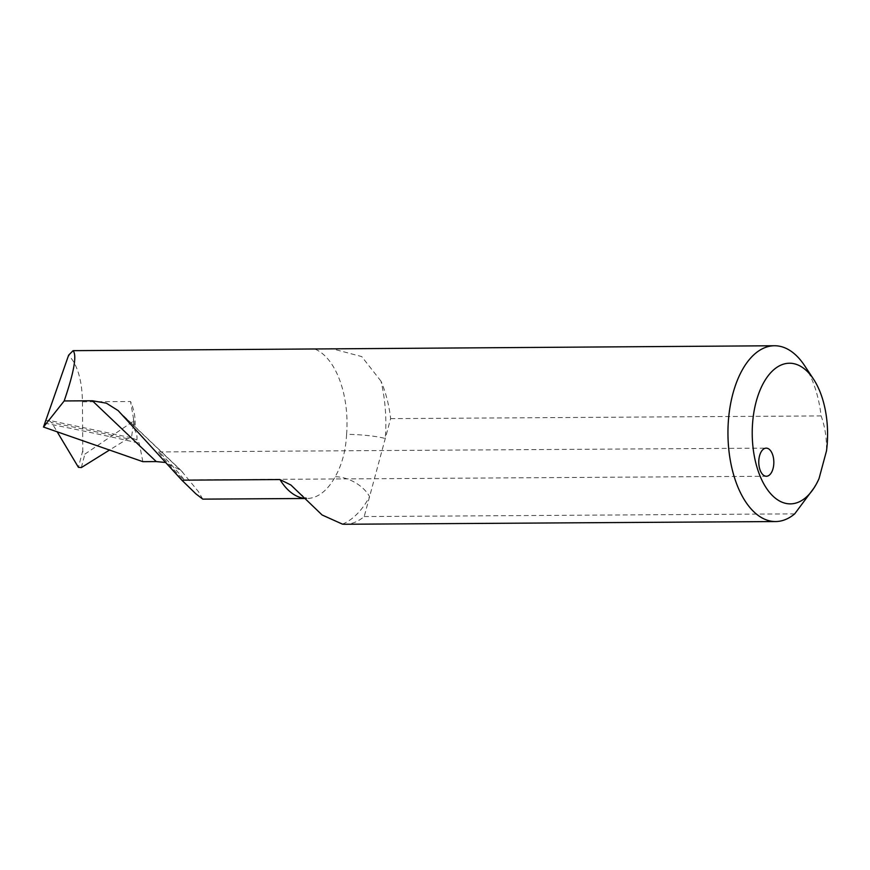<?xml version="1.0" encoding="UTF-8"?>
<svg xmlns="http://www.w3.org/2000/svg" width="870" height="870" viewBox="0 0 870 870"><rect width="100%" height="100%" fill="white"/><g stroke="black" fill="none" stroke-linecap="round" stroke-linejoin="round"><path stroke-width="0.65" stroke-dasharray="4.35 3.26" d="M315.136 349.153A75.603 40.509 -90.4 0 1 346.597 434.391A28.134 3.697 -175.5 0 1 385.258 438.523A103.726 55.582 89.6 0 0 380.995 381.18A87.903 47.1 -90.4 0 1 390.63 418.622L364.204 516.562A87.903 47.1 -90.4 0 1 345.129 524.251M364.204 516.562L794.691 513.865M804.522 365.53A87.903 47.1 -90.4 0 1 821.117 415.925C825.01 426.691 826.804 438.349 826.5 450.888M390.63 418.622L821.117 415.925M380.995 381.18L361.724 356.58L331.296 348.522M818.996 478.707L811.993 491.115M346.597 434.391C345.716 450.856 341.91 464.971 335.157 476.76A75.603 40.509 -90.4 0 1 306.979 498.477A75.603 40.509 -90.4 0 1 304.261 498.325M202.764 499.13L198.327 491.506L180.927 470.322L165.235 462.459M142.854 461.665L139.254 443.178L136.884 439.959C137.319 436.185 136.59 432.901 134.73 430.074C136.003 420.221 134.611 410.694 130.543 401.505L133.904 420.884L84.868 454.14C83.705 454.434 83.009 453.281 82.781 450.693L82.454 401.81C82.074 380.233 77.473 364.693 68.632 355.167M182.134 478.359C181.145 478.119 156.002 450.312 158.699 451.943L160.591 453.498C161.592 453.748 186.735 481.556 184.027 479.914L182.134 478.359M136.884 439.959L131.435 437.817L133.904 420.884L134.73 430.074M45.088 421.069L48.589 420.264L131.794 437.882L127.683 438.752L109.761 449.888M48.589 420.264L51.689 422.635L57.072 431.64M342.432 524.131A103.726 55.582 89.6 0 0 369.576 496.661A28.134 16.987 -151.6 0 0 335.157 476.76M82.454 401.81L130.543 401.505M120.441 412.989L182.787 472.301M81.334 467.571L84.868 454.14M44.598 423.114A2197.685 1265.6 1 0 1 139.254 443.178M127.683 438.752A2188.898 1260.532 -179 0 0 51.689 422.635M82.781 450.693L78.409 467.31M304.424 498.499L306.979 498.477L299.987 493.845M118.113 410.575L180.927 470.333M133.849 423.875L133.132 416.458M184.027 479.914L766.383 476.26M158.699 451.943L766.209 448.137"/><path stroke-width="1.3" d="M814.157 487.755A70.329 37.682 89.6 0 0 818.996 478.707L826.5 450.888A70.329 37.682 89.6 0 0 813.472 379.059A70.329 37.682 89.6 0 0 762.098 385.649A70.329 37.682 89.6 0 0 762.707 481.806A70.329 37.682 89.6 0 0 814.157 487.755L794.691 513.865A87.903 47.1 -90.4 0 1 775.605 521.554L345.129 524.251A87.903 47.1 -90.4 0 1 342.432 524.131L322.128 514.996L290.885 485.003L279.944 479.555L181.83 480.164L195.87 493.834L202.764 499.13L304.424 498.499M73.091 350.664C77.028 355.264 74.059 372.023 64.184 400.95L43.5 427.039L68.632 355.167L73.091 350.664L774.507 345.749A87.903 47.1 -90.4 0 1 804.522 365.53L813.472 379.059M64.184 400.95L92.34 400.765L106.401 403.191L118.113 410.575L181.83 480.164M775.605 521.554A87.903 47.1 -90.4 0 1 727.951 433.945A87.903 47.1 -90.4 0 1 774.507 345.749M773.038 468.604A14.061 7.536 -90.4 0 1 766.383 476.26A14.061 7.536 -90.4 0 1 762.925 474.715A14.061 7.536 -90.4 0 1 758.955 458.925A14.061 7.536 -90.4 0 1 766.209 448.137A14.061 7.536 -90.4 0 1 773.038 468.604M165.235 462.459L156.274 461.589L142.854 461.665L43.5 427.039M109.761 449.888L81.334 467.571L78.409 467.31L57.072 431.64M304.261 498.325A75.603 40.509 -90.4 0 1 279.944 479.555M92.34 400.765L156.274 461.589"/></g></svg>
